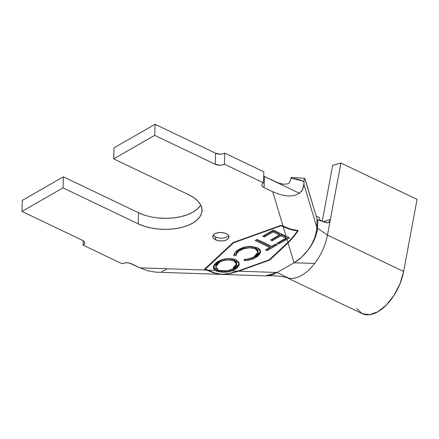 <?xml version="1.0" encoding="UTF-8"?>
<svg xmlns="http://www.w3.org/2000/svg" width="439" height="439" viewBox="0 0 439 439"><rect width="100%" height="100%" fill="white"/><g stroke="black" fill="none" stroke-linecap="round" stroke-linejoin="round"><path stroke-width="0.66" d="M213.283 235.095A8.1 4.214 -178.1 0 0 215.653 237.011L215.565 239.776A8.1 4.214 1.9 0 1 212.789 236.462A8.1 4.214 1.9 0 1 217.596 232.802A8.1 4.214 1.9 0 1 226.2 233.68L228.132 235.03L228.96 236.637L228.554 238.256L226.985 239.645L224.483 240.588L221.437 240.945L218.304 240.66L215.565 239.776L213.634 238.432L212.805 236.824L213.211 235.2L214.781 233.811L217.278 232.868L220.329 232.511L223.462 232.796L226.2 233.68A8.1 4.214 1.9 0 1 228.977 237A8.1 4.214 1.9 0 1 224.17 240.66A8.1 4.214 1.9 0 1 215.565 239.776L215.653 237.011A8.1 4.214 -178.1 0 0 228.571 235.6M239.244 263.768L234.898 268.416L234.86 269.524L239.321 264.091L236.094 259.883L238.832 262.182L239.217 264.849L237.378 267.697L234.86 269.524L231.83 270.951L237.691 271.154L269.2 259.822L287.913 242.377L286.974 239.25L278.705 243.969L277.124 243.206L285.981 238.152L280.965 235.743L272.18 240.759L270.611 240.001L279.391 234.986L273.091 231.968L264.311 236.983L262.731 236.226L273.387 230.14L286.069 236.226L283.226 226.722L281.119 225.717L233.586 242.8L205.37 269.118L207.477 270.122L215.099 270.386L213.398 268.103L213.59 265.688L216.394 262.44L221.679 259.817L229.24 258.582L233.932 259.098L236.094 259.883C229.24 257.858 223.16 258.401 217.843 261.523L213.294 267.104L215.099 270.386L207.477 270.122L214.814 272.97L221.761 274.348L229.46 273.47L237.691 271.154L231.83 270.951L229.026 271.763L223.242 272.306L217.283 271.467L215.099 270.386L216.454 271.143L216.493 270.073L216.454 271.143M257.155 239.436L271.648 246.383L275.835 243.996L277.399 244.748L267.126 250.609L265.562 249.857L269.738 247.475L255.246 240.528L257.155 239.436L255.246 240.528L269.738 247.475L265.562 249.857L267.126 250.609L277.399 244.748L275.835 243.996L271.648 246.383L257.155 239.436M257.951 252.151L257.989 251.048L255.372 247.772L255.333 248.88L257.951 252.151L254.071 256.848C251.58 258.346 248.425 259.175 244.6 259.339L244.095 260.645C248.787 260.464 252.644 259.444 255.679 257.589L260.552 251.81L257.446 247.821L259.153 248.897L260.201 250.17L260.36 252.886L258.675 255.421L257.303 256.557L254.521 258.209L250.515 259.745L244.095 260.645L244.6 259.339L247.316 259.125L252.101 257.814L254.845 256.371L256.727 254.785L257.808 252.99L257.419 250.477L255.986 249.226L253.539 248.222L249.319 247.794L243.365 248.875L238.564 251.399L236.517 253.94L236.253 255.333L233.817 255.717L234.108 253.989L236.747 250.856L239.859 248.94L243.502 247.464L247.805 246.564L251.52 246.433L257.446 247.821L249.352 246.438C245.083 246.778 241.56 247.805 238.789 249.517C235.584 251.234 233.927 253.303 233.817 255.717L236.253 255.333L236.292 254.099L233.905 254.604L236.292 254.23L236.692 252.513M290.558 229.57L283.226 226.722L286.069 236.226L289.444 237.708L286.974 239.25L287.913 242.377L292.829 237.159L297.505 230.941L290.558 229.57L297.505 230.941L296.704 230.354L297.505 230.941L292.829 237.159L287.913 242.377L269.2 259.822L237.691 271.154L229.46 273.47L221.761 274.348L214.814 272.97L205.37 269.118L205.392 268.388L205.37 269.118L233.586 242.8L281.119 225.717L281.13 225.289L281.119 225.717L283.226 226.722L290.558 229.57M144.716 215.192L138.565 212.761L63.381 176.829L63.013 187.892L21.95 211.422L82.488 240.352L84.03 241.434L84.694 242.718L84.37 244.013L83.114 245.127L83.256 240.786L83.114 245.127L122.168 263.79L124.171 263.032L126.608 262.747L129.115 262.977L139.981 267.834L206.467 270.089L204.552 269.173L233.087 242.564L281.152 225.284L290.684 229.131L297.867 230.464L298.021 230.974L293.186 237.483L288.077 242.926L269.705 260.064L238.756 271.187L277.113 272.493L294.026 262.802L288.077 242.926L294.026 262.802L301.401 257.358L308.03 250.049C313.342 242.811 316.272 235.271 316.826 227.424L316.826 227.424A6.481 3.139 -178.6 0 0 317.424 228.351A6.481 3.139 1.4 0 1 316.826 227.424L303.87 184.155L304.117 179.496L304.414 178.492L304.803 178.492L317.046 218.94L317.984 220.252L317.424 228.351C316.7 235.595 313.567 242.833 308.03 250.049L311.361 244.863L314.132 239.178C315.833 234.986 316.733 231.068 316.826 227.424L303.87 184.155L303.958 181.389L297.521 179.266L290.964 178.025L291.331 177.438L304.622 178.366M316.179 216.048L319.411 217.59L316.179 216.048M319.779 219.999L321.639 220.888L322.336 220.795L321.672 221.113L319.779 219.999M319.855 220.51L319.411 217.59L319.855 220.51M316.826 227.309L317.43 228.258L316.826 227.309L317.046 218.94L316.826 227.32M280.636 183.656L283.572 184.243L287.693 183.886L289.202 182.926L290.047 181.461L290.964 178.025L290.047 181.461L289.202 182.926L287.693 183.886L283.572 184.243L278.694 183.047L264.443 176.549L299.431 193.27L294.448 195.542L288.044 196.052L280.642 194.757L272.756 191.755L264.08 187.607L264.443 176.549L264.08 187.607L262.533 186.531L261.874 185.247L262.193 183.946L263.449 182.838L224.395 164.17L224.763 153.112L222.76 153.864L220.323 154.149L215.626 153.216L155.088 124.281L114.025 147.811L155.088 124.281L215.626 153.216L215.258 164.274L154.72 135.344L155.088 124.281L154.72 135.344L113.657 158.874L114.025 147.811L113.657 158.874L188.836 194.806L194.022 197.791L198.027 201.221L200.711 204.964L201.962 208.871L201.737 212.794L200.047 216.586L196.946 220.098L192.567 223.199L187.069 225.761L180.665 227.693L173.603 228.917L166.156 229.388L158.605 229.092L151.241 228.033L144.354 226.25L138.197 223.824L63.013 187.892L21.95 211.422L22.318 200.36L63.381 176.829L22.318 200.36L21.95 211.422L82.488 240.352A6.481 3.369 1.9 0 1 84.705 243.003A6.481 3.369 1.9 0 1 83.114 245.127L122.168 263.79A6.481 3.369 1.9 0 1 131.305 263.685L139.981 267.834L147.872 270.836L155.971 272.158M273.118 180.692L299.431 193.27L294.448 195.542L288.044 196.052L280.642 194.757L272.756 191.755L283.067 226.2L272.756 191.755L264.08 187.607A6.481 3.369 1.9 0 1 261.858 184.956A6.481 3.369 1.9 0 1 263.449 182.838L263.817 171.775L224.763 153.112L263.817 171.775L263.449 182.838L224.395 164.17L222.397 164.927L219.955 165.212L215.258 164.274L154.72 135.344L113.657 158.874L188.836 194.806A38.55 20.051 1.9 0 1 202.044 210.594A38.55 20.051 1.9 0 1 179.172 228.022A38.55 20.051 1.9 0 1 138.197 223.824L63.013 187.892L63.381 176.829L138.565 212.761L138.197 223.824L138.565 212.761A38.55 20.051 -178.1 0 0 200.733 205.013M200.414 205.529L197.314 209.041L192.935 212.136L187.437 214.698L181.033 216.63L173.97 217.854L166.524 218.326L158.973 218.029M161.678 271.62L166.661 269.343M317.984 220.252L317.254 219.648L317.984 220.252L317.424 228.351C317.402 230.909 316.393 234.624 314.412 239.502L311.52 245.011L308.03 250.049C303.854 255.542 299.189 259.789 294.026 262.802L277.113 272.493L238.756 271.187L230.212 273.568L222.255 274.386L214.089 273.02L206.467 270.089L139.981 267.834L147.872 270.836L155.894 272.158L265.666 275.884L269.535 275.516L273.256 274.37L277.113 272.493L265.529 275.879M317.046 218.946L305.209 179.419M299.431 193.27L302.564 189.796L303.87 184.155L303.579 186.718L302.01 190.762L299.431 193.27M291.392 177.455L290.964 178.025L303.958 181.389L304.117 179.496L304.414 178.492L304.798 178.486L304.414 178.492M278.694 183.047L275.615 181.834M287.227 277.733A38.873 21.379 -64.5 0 0 288.242 278.035L277.113 272.493L288.242 278.035A38.873 21.379 -64.5 0 0 314.708 263.438L294.026 262.802L314.708 263.438A38.873 21.379 -64.5 0 0 327.461 235.095L317.435 228.253L327.461 235.095L330.424 219.209L329.892 220.932L328.07 222.847M326.83 222.825L317.457 219.714L327.955 222.88L329.009 222.255L330.424 219.209L340.889 163.006L332.663 165.36L322.242 221.305L332.663 165.36L340.889 163.006L417.05 199.405L340.889 163.006L327.461 235.095A38.873 21.379 115.5 0 1 314.708 263.438A38.873 21.379 115.5 0 1 288.242 278.035M323.466 221.711L330.424 219.209L323.466 221.711M356.688 308.524L362.109 313.6L369.435 314.719L377.842 311.745L386.364 305.017L394.052 295.299L400.033 283.687L403.622 271.494L327.461 235.095L403.622 271.494L417.05 199.405L403.622 271.494A38.873 21.379 -64.5 0 1 362.175 313.633L286.678 277.552M204.552 269.173L233.087 242.564L281.152 225.284L290.684 229.131L297.867 230.464L298.021 230.974L293.186 237.483L288.077 242.926L269.705 260.064L269.727 259.334L269.705 260.064L238.756 271.187L230.212 273.568L221.267 274.353L214.089 273.02L204.552 269.173M296.512 232.385L298.021 230.974L296.512 232.385M233.603 242.377L233.586 242.8L233.603 242.377M213.722 235.666L215.653 237.011L218.397 237.894M224.576 237.823L227.078 236.879M286.069 236.226L273.387 230.14L262.731 236.226L264.311 236.983L273.091 231.968L279.391 234.986L270.611 240.001L272.18 240.759L280.965 235.743L285.981 238.152L277.124 243.206L278.705 243.969L289.444 237.708L286.069 236.226M288.472 237.307L278.743 242.86L278.705 243.969L278.743 242.86L278.194 242.597L278.743 242.86L288.472 237.307M286.019 237.044L285.981 238.152L286.019 237.044L280.998 234.635L280.965 235.743L280.998 234.635L272.218 239.65L272.18 240.759L272.218 239.65L271.681 239.392L272.218 239.65L280.998 234.635L286.019 237.044M279.429 233.883L279.391 234.986L279.429 233.883L273.129 230.865L273.091 231.968L273.129 230.865L264.344 235.875L264.311 236.983L264.344 235.875L263.795 235.617L264.344 235.875L273.129 230.865L279.429 233.883M276.367 244.249L267.159 249.5L267.126 250.609L267.159 249.5L266.632 249.248L267.159 249.5L276.367 244.249M269.776 246.372L269.738 247.475L269.776 246.372L256.316 239.913L269.776 246.372M260.53 251.24L255.717 256.486L255.679 257.589L255.717 256.486C252.683 258.341 248.82 259.356 244.133 259.542L249.308 258.95M236.253 255.333C236.347 253.38 237.658 251.706 240.193 250.312C244.572 247.656 249.621 247.179 255.333 248.88L255.372 247.772C249.659 246.07 244.611 246.548 240.232 249.204L240.193 250.312L240.232 249.204C237.697 250.603 236.38 252.277 236.292 254.23M233.839 254.938L233.817 255.717L233.839 254.938M233.806 255.295L233.817 255.717M250.488 258.653L251.849 258.231M253.259 257.693L257.391 255.416M258.395 254.615L259.844 252.952M236.945 252.057L237.982 250.817M238.586 250.301L239.376 249.731M240.232 249.204L245.73 247.124M247.245 246.861L251.509 246.751L254.516 247.409M255.372 247.772L256.941 248.798M257.66 249.698L257.934 250.439M216.778 271.275L222.699 272.301L226.848 272.109L231.83 270.951L234.86 269.524L234.898 268.416C229.542 271.598 223.407 272.147 216.493 270.073L213.349 266.55M228.346 270.874L233.071 269.348L235.825 267.845M237.581 266.429L238.103 265.858M213.486 267.17L214.803 269.019L217.53 270.512M218.265 270.753L221.887 271.373M223.231 271.412L226.431 271.192M216.85 263.23L215.895 264.915M217.409 262.637L219.527 261.117M220.208 260.75L222.595 259.773M224.472 259.273L228.768 258.812M229.959 258.851L230.47 258.895M232.396 259.24L233.356 259.542M236.802 264.349L236.835 263.241L234.185 259.888C228.697 258.225 223.802 258.642 219.5 261.128L215.779 265.6L215.741 266.709L219.467 262.237L219.5 261.128L219.467 262.237C223.769 259.745 228.659 259.334 234.146 260.996L234.185 259.888L234.146 260.996L236.802 264.349L233.197 268.822L227.55 270.808L219.538 270.534L218.386 270.073L215.741 266.709M235.716 260.876L236.676 262.242M233.235 267.713L236.764 263.812M223.511 271.148L227.55 270.808L219.538 270.534L223.511 271.148M219.467 262.237L216.871 264.267L215.851 266.034L216.125 268.207L217.645 269.667L219.538 270.534L227.55 270.808L230.612 269.99L234.47 267.988L236.703 265.013L236.204 262.555L235.348 261.715L233.323 260.645L230.431 260.003L226.321 260.069L222.562 260.876L219.467 262.237M215.626 153.216A6.481 3.369 -178.1 0 0 224.763 153.112L224.395 164.17A6.481 3.369 1.9 0 1 215.258 164.274L215.626 153.216M263.674 176.116A6.481 3.369 -178.1 0 0 264.443 176.549M287.249 277.739C281.152 276.054 274.227 275.44 266.462 275.89"/></g></svg>
